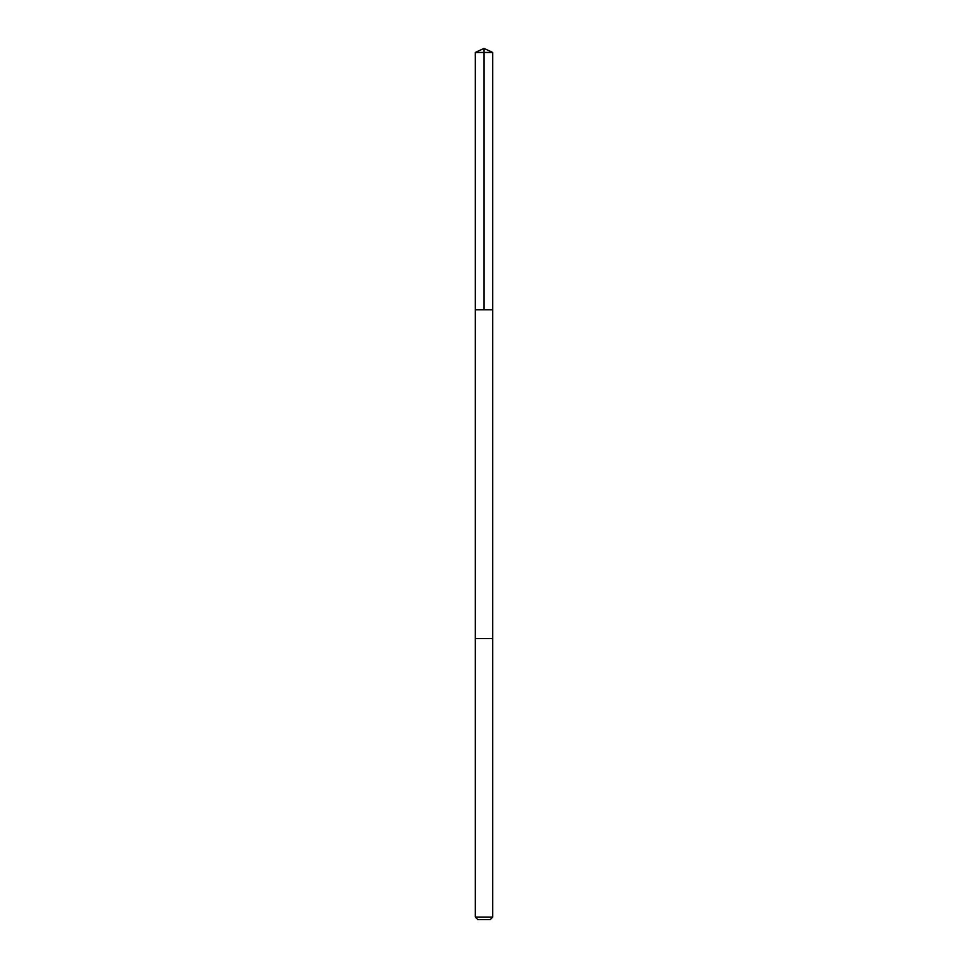 <?xml version="1.0" encoding="UTF-8"?>
<svg xmlns="http://www.w3.org/2000/svg" width="968" height="968" viewBox="0 0 968 968"><rect width="100%" height="100%" fill="white"/><g stroke="black" fill="none" stroke-linecap="round" stroke-linejoin="round"><path stroke-width="1.45" d="M475.288 309.76L492.712 309.76L492.712 52.466L475.288 52.466L475.288 309.76L492.712 309.76L492.712 638.565L475.288 638.565L475.288 309.76M480.769 638.565L475.288 638.565L475.288 917.083L492.712 917.083L492.712 638.565L480.769 638.565M492.712 917.083L490.195 919.6L477.805 919.6L475.288 917.083M475.288 52.466L484 48.4L484 309.76M484 48.4L492.712 52.466"/></g></svg>
